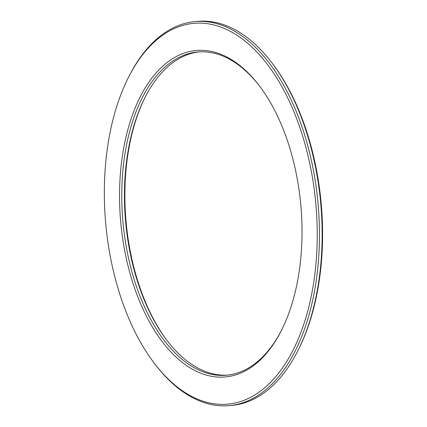 <?xml version="1.0" encoding="UTF-8"?>
<svg xmlns="http://www.w3.org/2000/svg" width="427" height="427" viewBox="0 0 427 427"><rect width="100%" height="100%" fill="white"/><g stroke="black" fill="none" stroke-linecap="round" stroke-linejoin="round"><path stroke-width="0.64" d="M297.662 351.127L298.302 349.862A191.173 105.517 -95.1 0 0 293.973 99.342A191.173 105.517 -95.1 0 0 273.072 64.365L272.218 63.233A192.78 106.403 84.9 0 1 293.29 98.504A192.78 106.403 84.9 0 1 297.662 351.127A192.78 106.403 84.9 0 1 231.76 405.415L229.091 405.65A192.78 106.403 -95.1 0 0 313.637 295.649A192.78 106.403 -95.1 0 0 290.622 98.738A192.78 106.403 -95.1 0 0 195.144 21.585A192.78 106.403 -95.1 0 0 129.242 75.873L128.596 77.138A191.173 105.517 84.9 0 1 288.636 99.811A191.173 105.517 84.9 0 1 292.714 350.834A191.173 105.517 84.9 0 1 153.832 362.635A191.173 105.517 84.9 0 1 128.596 77.138M195.144 21.585L197.813 21.35A192.78 106.403 84.9 0 1 272.218 63.233M153.832 362.635L154.686 363.767A192.78 106.403 -95.1 0 0 229.091 405.65M166.877 340.319A163.861 90.444 84.9 0 1 145.351 96.817M277.513 116.085A163.861 90.444 -95.1 0 0 259.6 86.11A163.861 90.444 -95.1 0 0 135.786 106.472A163.861 90.444 -95.1 0 0 155.759 332.489A163.861 90.444 -95.1 0 0 281.228 330.824A163.861 90.444 -95.1 0 0 277.513 116.085M281.548 330.183A162.255 89.558 84.9 0 1 226.401 375.242A162.255 89.558 84.9 0 1 122.907 221.501A162.255 89.558 84.9 0 1 197.829 51.993A162.255 89.558 84.9 0 1 260.027 86.681M199.169 51.891A162.255 89.558 -95.1 0 0 145.031 97.447A162.255 89.558 -95.1 0 0 166.45 339.759A162.255 89.558 -95.1 0 0 227.735 375.109"/></g></svg>
